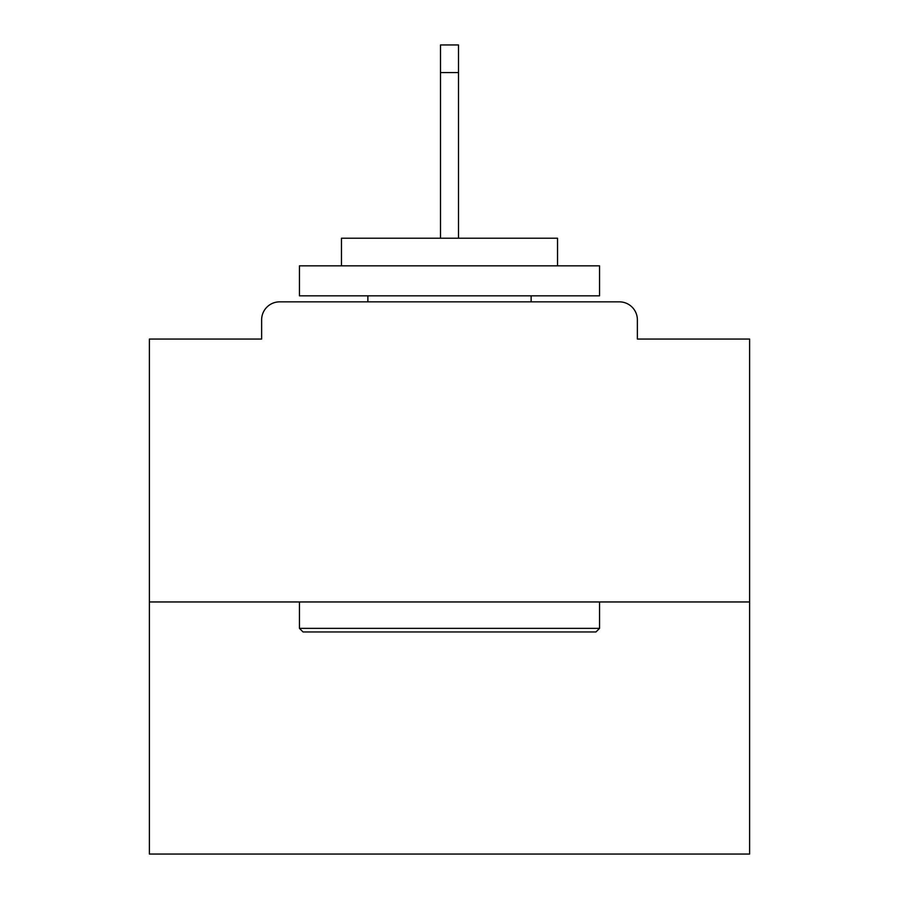 <?xml version="1.0" encoding="UTF-8"?>
<svg xmlns="http://www.w3.org/2000/svg" width="899" height="899" viewBox="0 0 899 899"><rect width="100%" height="100%" fill="white"/><g stroke="black" fill="none" stroke-linecap="round" stroke-linejoin="round"><path stroke-width="1.35" d="M637.369 339.058L637.369 319.853L637.369 339.058L749.609 339.058L749.609 854.05L149.391 854.05L149.391 339.058L261.631 339.058L261.631 319.853L261.631 339.058M749.609 601.959L149.391 601.959M637.369 319.853A18.002 18.002 0 0 0 619.366 301.85L279.634 301.85A18.002 18.002 0 0 0 261.631 319.853M619.366 301.85L543.131 301.85M355.869 301.85L279.634 301.85M595.958 631.963L303.042 631.963L299.446 628.367L599.554 628.367L595.958 631.963M299.446 265.834L599.554 265.834L599.554 295.838L299.446 295.838L299.446 265.834M557.537 265.834L557.537 238.224L341.463 238.224L341.463 265.834M299.446 601.959L299.446 628.367M599.554 601.959L599.554 628.367M367.871 295.838L367.871 301.85M531.129 295.838L531.129 301.85M458.501 72.561L440.499 72.561L440.499 44.95L458.501 44.95L458.501 238.224M440.499 72.561L440.499 238.224"/></g></svg>
